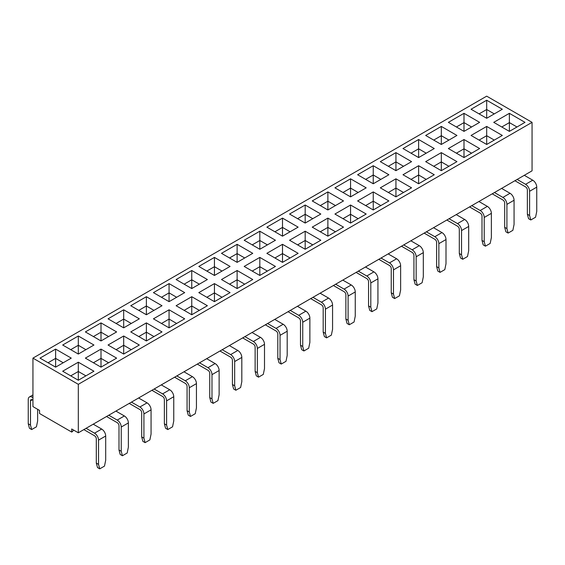 <?xml version="1.0" encoding="UTF-8"?>
<svg xmlns="http://www.w3.org/2000/svg" width="565" height="565" viewBox="0 0 565 565"><rect width="100%" height="100%" fill="white"/><g stroke="black" fill="none" stroke-linecap="round" stroke-linejoin="round"><path stroke-width="0.85" d="M32.94 406.595L39.55 410.416L39.55 413.509L71.706 432.07L71.706 428.976L78.316 432.797L78.316 384.32L32.94 358.125L32.94 406.595L32.94 358.125L78.316 384.32L532.061 122.351L78.316 384.32L78.316 432.797L71.706 428.976L71.706 432.07A3.793 2.189 120 0 0 73.598 430.071A3.793 2.189 -60 0 1 71.706 432.07L39.55 413.509L39.55 410.416L32.94 406.595M532.061 170.828L78.316 432.797L86.085 428.305L94.525 433.178L86.085 428.305L93.232 424.181L101.672 429.054A5.685 3.284 60 0 1 105.69 436.018L105.69 460.256L105.69 436.018L98.543 440.142A5.685 3.284 -120 0 0 94.525 433.178A5.685 3.284 60 0 1 98.543 440.142L98.543 464.381L98.543 440.142L105.69 436.018A5.685 3.284 -120 0 0 101.672 429.054L94.525 433.178L101.672 429.054L93.232 424.181L108.77 415.211L117.216 420.085L108.77 415.211L115.917 411.087L124.357 415.96A5.685 3.284 60 0 1 128.375 422.917L128.375 447.155L128.375 422.917L121.235 427.041A5.685 3.284 -120 0 0 117.216 420.085A5.685 3.284 60 0 1 121.235 427.041L121.235 451.28L121.235 427.041L128.375 422.917A5.685 3.284 -120 0 0 124.357 415.96L117.216 420.085L124.357 415.96L115.917 411.087L131.461 402.111L139.901 406.984L131.461 402.111L138.609 397.986L147.048 402.859A5.685 3.284 60 0 1 151.067 409.823L151.067 434.061L151.067 409.823L143.92 413.947A5.685 3.284 -120 0 0 139.901 406.984A5.685 3.284 60 0 1 143.92 413.947L143.92 438.186L143.92 413.947L151.067 409.823A5.685 3.284 -120 0 0 147.048 402.859L139.901 406.984L147.048 402.859L138.609 397.986L154.146 389.01L162.586 393.883L154.146 389.01L161.293 384.885L169.733 389.758A5.685 3.284 60 0 1 173.752 396.722L173.752 420.96L173.752 396.722L166.604 400.846A5.685 3.284 -120 0 0 162.586 393.883A5.685 3.284 60 0 1 166.604 400.846L166.604 425.085L166.604 400.846L173.752 396.722A5.685 3.284 -120 0 0 169.733 389.758L162.586 393.883L169.733 389.758L161.293 384.885L176.831 375.916L185.278 380.789L176.831 375.916L183.978 371.791L192.418 376.664A5.685 3.284 60 0 1 196.443 383.621L196.443 407.859L196.443 383.621L189.296 387.752A5.685 3.284 -120 0 0 185.278 380.789A5.685 3.284 60 0 1 189.296 387.752L189.296 411.984L189.296 387.752L196.443 383.621A5.685 3.284 -120 0 0 192.418 376.664L185.278 380.789L192.418 376.664L183.978 371.791L199.523 362.815L207.962 367.688L199.523 362.815L206.67 358.69L215.11 363.563A5.685 3.284 60 0 1 219.128 370.527L219.128 394.766L219.128 370.527L211.981 374.652A5.685 3.284 -120 0 0 207.962 367.688A5.685 3.284 60 0 1 211.981 374.652L211.981 398.89L211.981 374.652L219.128 370.527A5.685 3.284 -120 0 0 215.11 363.563L207.962 367.688L215.11 363.563L206.67 358.69L222.207 349.714L230.647 354.587L222.207 349.714L229.355 345.589L237.794 350.462A5.685 3.284 60 0 1 241.813 357.426L241.813 381.665L241.813 357.426L234.666 361.551A5.685 3.284 -120 0 0 230.647 354.587A5.685 3.284 60 0 1 234.666 361.551L234.666 385.789L234.666 361.551L241.813 357.426A5.685 3.284 -120 0 0 237.794 350.462L230.647 354.587L237.794 350.462L229.355 345.589L244.899 336.62L253.339 341.493L244.899 336.62L252.039 332.495L260.479 337.369A5.685 3.284 60 0 1 264.505 344.325L264.505 368.564L264.505 344.325L257.358 348.457A5.685 3.284 -120 0 0 253.339 341.493A5.685 3.284 60 0 1 257.358 348.457L257.358 372.688L257.358 348.457L264.505 344.325A5.685 3.284 -120 0 0 260.479 337.369L253.339 341.493L260.479 337.369L252.039 332.495L267.584 323.519L276.024 328.392L267.584 323.519L274.731 319.395L283.171 324.268A5.685 3.284 60 0 1 287.19 331.231L287.19 355.47L287.19 331.231L280.042 335.356A5.685 3.284 -120 0 0 276.024 328.392A5.685 3.284 60 0 1 280.042 335.356L280.042 359.594L280.042 335.356L287.19 331.231A5.685 3.284 -120 0 0 283.171 324.268L276.024 328.392L283.171 324.268L274.731 319.395L290.269 310.425L298.708 315.298L290.269 310.425L297.416 306.294L305.856 311.167A5.685 3.284 60 0 1 309.874 318.13L309.874 342.369L309.874 318.13L302.734 322.255A5.685 3.284 -120 0 0 298.708 315.298A5.685 3.284 60 0 1 302.734 322.255L302.734 346.493L302.734 322.255L309.874 318.13A5.685 3.284 -120 0 0 305.856 311.167L298.708 315.298L305.856 311.167L297.416 306.294L312.961 297.324L321.4 302.197L312.961 297.324L320.101 293.2L328.548 298.073A5.685 3.284 60 0 1 332.566 305.036L332.566 329.268L332.566 305.036L325.419 309.161A5.685 3.284 -120 0 0 321.4 302.197A5.685 3.284 60 0 1 325.419 309.161L325.419 333.399L325.419 309.161L332.566 305.036A5.685 3.284 -120 0 0 328.548 298.073L321.4 302.197L328.548 298.073L320.101 293.2L335.645 284.223L344.085 289.096L335.645 284.223L342.793 280.099L351.232 284.972A5.685 3.284 60 0 1 355.251 291.936L355.251 316.174L355.251 291.936L348.104 296.06A5.685 3.284 -120 0 0 344.085 289.096A5.685 3.284 60 0 1 348.104 296.06L348.104 320.298L348.104 296.06L355.251 291.936A5.685 3.284 -120 0 0 351.232 284.972L344.085 289.096L351.232 284.972L342.793 280.099L358.33 271.129L366.777 276.002L358.33 271.129L365.477 266.998L373.917 271.871A5.685 3.284 60 0 1 377.936 278.835L377.936 303.073L377.936 278.835L370.795 282.959A5.685 3.284 -120 0 0 366.777 276.002A5.685 3.284 60 0 1 370.795 282.959L370.795 307.198L370.795 282.959L377.936 278.835A5.685 3.284 -120 0 0 373.917 271.871L366.777 276.002L373.917 271.871L365.477 266.998L381.022 258.028L389.462 262.902L381.022 258.028L388.169 253.904L396.609 258.777A5.685 3.284 60 0 1 400.627 265.741L400.627 289.972L400.627 265.741L393.48 269.865A5.685 3.284 -120 0 0 389.462 262.902A5.685 3.284 60 0 1 393.48 269.865L393.48 294.104L393.48 269.865L400.627 265.741A5.685 3.284 -120 0 0 396.609 258.777L389.462 262.902L396.609 258.777L388.169 253.904L403.707 244.928L412.146 249.801L403.707 244.928L410.854 240.803L419.294 245.676A5.685 3.284 60 0 1 423.312 252.64L423.312 276.878L423.312 252.64L416.165 256.764A5.685 3.284 -120 0 0 412.146 249.801A5.685 3.284 60 0 1 416.165 256.764L416.165 281.003L416.165 256.764L423.312 252.64A5.685 3.284 -120 0 0 419.294 245.676L412.146 249.801L419.294 245.676L410.854 240.803L426.391 231.834L434.838 236.707L426.391 231.834L433.539 227.709L441.978 232.582A5.685 3.284 60 0 1 446.004 239.539L446.004 263.777L446.004 239.539L438.857 243.663A5.685 3.284 -120 0 0 434.838 236.707A5.685 3.284 60 0 1 438.857 243.663L438.857 267.902L438.857 243.663L446.004 239.539A5.685 3.284 -120 0 0 441.978 232.582L434.838 236.707L441.978 232.582L433.539 227.709L449.083 218.733L457.523 223.606L449.083 218.733L456.23 214.608L464.67 219.481A5.685 3.284 60 0 1 468.689 226.445L468.689 250.683L468.689 226.445L461.541 230.569A5.685 3.284 -120 0 0 457.523 223.606A5.685 3.284 60 0 1 461.541 230.569L461.541 254.808L461.541 230.569L468.689 226.445A5.685 3.284 -120 0 0 464.67 219.481L457.523 223.606L464.67 219.481L456.23 214.608L471.768 205.632L480.208 210.505L471.768 205.632L478.915 201.507L487.355 206.38A5.685 3.284 60 0 1 491.373 213.344L491.373 237.583L491.373 213.344L484.226 217.469A5.685 3.284 -120 0 0 480.208 210.505A5.685 3.284 60 0 1 484.226 217.469L484.226 241.707L484.226 217.469L491.373 213.344A5.685 3.284 -120 0 0 487.355 206.38L480.208 210.505L487.355 206.38L478.915 201.507L494.46 192.538L502.899 197.411L494.46 192.538L501.6 188.413L510.047 193.287A5.685 3.284 60 0 1 514.065 200.243L514.065 224.482L514.065 200.243L506.918 204.375A5.685 3.284 -120 0 0 502.899 197.411A5.685 3.284 60 0 1 506.918 204.375L506.918 228.606L506.918 204.375L514.065 200.243A5.685 3.284 -120 0 0 510.047 193.287L502.899 197.411L510.047 193.287L501.6 188.413L517.144 179.437L525.584 184.31L517.144 179.437L524.292 175.312L532.731 180.186A5.685 3.284 60 0 1 536.75 187.149L536.75 211.388L536.75 187.149L529.603 191.274A5.685 3.284 -120 0 0 525.584 184.31A5.685 3.284 60 0 1 529.603 191.274L529.603 215.512L529.603 191.274L536.75 187.149A5.685 3.284 -120 0 0 532.731 180.186L525.584 184.31L532.731 180.186L524.292 175.312L532.061 170.828L532.061 122.351L532.061 170.828M486.684 96.156L532.061 122.351L486.684 96.156L32.94 358.125L486.684 96.156M366.191 214.036L350.561 223.062L334.932 214.036L350.561 205.017L366.191 214.036L350.561 205.017L350.561 214.297L358.154 218.683L350.561 214.297L350.561 205.017L334.932 214.036L350.561 223.062L350.561 214.297L342.969 218.683L350.561 214.297L350.561 223.062L366.191 214.036M456.944 161.647L441.314 170.672L425.678 161.647L441.314 152.621L456.944 161.647L441.314 152.621L441.314 161.901L448.907 166.287L441.314 161.901L441.314 152.621L425.678 161.647L441.314 170.672L441.314 161.901L433.722 166.287L441.314 161.901L441.314 170.672L456.944 161.647M298.129 253.332L282.5 262.358L266.871 253.332L282.5 244.313L298.129 253.332L282.5 244.313L282.5 253.593L290.092 257.979L282.5 253.593L282.5 244.313L266.871 253.332L282.5 262.358L282.5 253.593L274.908 257.979L282.5 253.593L282.5 262.358L298.129 253.332M320.821 240.238L305.185 249.264L289.555 240.238L305.185 231.212L320.821 240.238L305.185 231.212L305.185 240.492L312.777 244.878L305.185 240.492L305.185 231.212L289.555 240.238L305.185 249.264L305.185 240.492L297.593 244.878L305.185 240.492L305.185 249.264L320.821 240.238M434.252 174.747L418.623 183.766L402.993 174.747L418.623 165.722L434.252 174.747L418.623 165.722L418.623 175.002L426.215 179.388L418.623 175.002L418.623 165.722L402.993 174.747L418.623 183.766L418.623 175.002L411.03 179.388L418.623 175.002L418.623 183.766L434.252 174.747M184.691 318.829L169.062 327.848L153.433 318.829L169.062 309.804L184.691 318.829L169.062 309.804L169.062 319.084L176.654 323.47L169.062 319.084L169.062 309.804L153.433 318.829L169.062 327.848L169.062 319.084L161.47 323.47L169.062 319.084L169.062 327.848L184.691 318.829M139.322 345.024L123.686 354.05L108.056 345.024L123.686 335.998L139.322 345.024L123.686 335.998L123.686 345.279L131.278 349.664L123.686 345.279L123.686 335.998L108.056 345.024L123.686 354.05L123.686 345.279L116.093 349.664L123.686 345.279L123.686 354.05L139.322 345.024M411.567 187.841L395.938 196.867L380.309 187.841L395.938 178.815L411.567 187.841L395.938 178.815L395.938 188.103L403.53 192.481L395.938 188.103L395.938 178.815L380.309 187.841L395.938 196.867L395.938 188.103L388.346 192.481L395.938 188.103L395.938 196.867L411.567 187.841M116.63 358.125L101.001 367.144L85.371 358.125L101.001 349.099L116.63 358.125L101.001 349.099L101.001 358.38L108.593 362.765L101.001 358.38L101.001 349.099L85.371 358.125L101.001 367.144L101.001 358.38L93.409 362.765L101.001 358.38L101.001 367.144L116.63 358.125M252.76 279.534L237.123 288.553L221.494 279.534L237.123 270.508L252.76 279.534L237.123 270.508L237.123 279.788L244.716 284.174L237.123 279.788L237.123 270.508L221.494 279.534L237.123 288.553L237.123 279.788L229.531 284.174L237.123 279.788L237.123 288.553L252.76 279.534M479.629 148.546L463.999 157.571L448.37 148.546L463.999 139.52L479.629 148.546L463.999 139.52L463.999 148.807L471.591 153.186L463.999 148.807L463.999 139.52L448.37 148.546L463.999 157.571L463.999 148.807L456.407 153.186L463.999 148.807L463.999 157.571L479.629 148.546M275.445 266.433L259.815 275.459L244.179 266.433L259.815 257.407L275.445 266.433L259.815 257.407L259.815 266.694L267.407 271.073L259.815 266.694L259.815 257.407L244.179 266.433L259.815 275.459L259.815 266.694L252.223 271.073L259.815 266.694L259.815 275.459L275.445 266.433M93.945 371.219L78.316 380.245L62.68 371.219L78.316 362.193L93.945 371.219L78.316 362.193L78.316 371.48L85.908 375.859L78.316 371.48L78.316 362.193L62.68 371.219L78.316 380.245L78.316 371.48L70.724 375.859L78.316 371.48L78.316 380.245L93.945 371.219M525.005 122.351L509.376 131.377L493.739 122.351L509.376 113.325L525.005 122.351L509.376 113.325L509.376 122.605L516.968 126.991L509.376 122.605L509.376 113.325L493.739 122.351L509.376 131.377L509.376 122.605L501.784 126.991L509.376 122.605L509.376 131.377L525.005 122.351M388.882 200.942L373.246 209.968L357.617 200.942L373.246 191.916L388.882 200.942L373.246 191.916L373.246 201.197L380.838 205.582L373.246 201.197L373.246 191.916L357.617 200.942L373.246 209.968L373.246 201.197L365.654 205.582L373.246 201.197L373.246 209.968L388.882 200.942M162.007 331.923L146.377 340.949L130.748 331.923L146.377 322.898L162.007 331.923L146.377 322.898L146.377 332.185L153.97 336.563L146.377 332.185L146.377 322.898L130.748 331.923L146.377 340.949L146.377 332.185L138.785 336.563L146.377 332.185L146.377 340.949L162.007 331.923M343.506 227.137L327.877 236.163L312.24 227.137L327.877 218.111L343.506 227.137L327.877 218.111L327.877 227.398L335.469 231.777L327.877 227.398L327.877 218.111L312.24 227.137L327.877 236.163L327.877 227.398L320.284 231.777L327.877 227.398L327.877 236.163L343.506 227.137M207.383 305.729L191.754 314.754L176.118 305.729L191.754 296.703L207.383 305.729L191.754 296.703L191.754 305.983L199.346 310.369L191.754 305.983L191.754 296.703L176.118 305.729L191.754 314.754L191.754 305.983L184.162 310.369L191.754 305.983L191.754 314.754L207.383 305.729M230.068 292.628L214.439 301.654L198.809 292.628L214.439 283.609L230.068 292.628L214.439 283.609L214.439 292.889L222.031 297.275L214.439 292.889L214.439 283.609L198.809 292.628L214.439 301.654L214.439 292.889L206.847 297.275L214.439 292.889L214.439 301.654L230.068 292.628M502.32 135.452L486.684 144.471L471.055 135.452L486.684 126.426L502.32 135.452L486.684 126.426L471.055 135.452L486.684 144.471L486.684 135.706L494.276 140.092L486.684 135.706L486.684 126.426L486.684 135.706L479.092 140.092L486.684 135.706L486.684 144.471L502.32 135.452M395.938 170.672L380.309 161.647L395.938 152.621L411.567 161.647L395.938 170.672L395.938 161.901L403.53 166.287L395.938 161.901L395.938 170.672L411.567 161.647L395.938 152.621L380.309 161.647L395.938 170.672M237.123 262.358L221.494 253.332L237.123 244.313L252.76 253.332L237.123 262.358L237.123 253.593L244.716 257.979L237.123 253.593L237.123 262.358L252.76 253.332L237.123 244.313L221.494 253.332L237.123 262.358M305.185 223.062L289.555 214.036L305.185 205.017L320.821 214.036L305.185 223.062L305.185 214.297L312.777 218.683L305.185 214.297L305.185 223.062L320.821 214.036L305.185 205.017L289.555 214.036L305.185 223.062M55.624 367.144L39.995 358.125L55.624 349.099L71.261 358.125L55.624 367.144L55.624 358.38L63.216 362.765L55.624 358.38L55.624 367.144L71.261 358.125L55.624 349.099L39.995 358.125L55.624 367.144M463.999 131.377L448.37 122.351L463.999 113.325L479.629 122.351L463.999 131.377L463.999 122.605L463.999 131.377L479.629 122.351L463.999 113.325L448.37 122.351L463.999 131.377M486.684 118.276L471.055 109.25L486.684 100.231L502.32 109.25L486.684 118.276L486.684 109.511L494.276 113.897L486.684 109.511L486.684 118.276L502.32 109.25L486.684 100.231L471.055 109.25L486.684 118.276M191.754 288.553L176.118 279.534L191.754 270.508L207.383 279.534L191.754 288.553L191.754 279.788L191.754 288.553L207.383 279.534L191.754 270.508L191.754 279.788L199.346 284.174L191.754 279.788L191.754 270.508L176.118 279.534L191.754 288.553M441.314 144.471L425.678 135.452L441.314 126.426L456.944 135.452L441.314 144.471L441.314 135.706L448.907 140.092L441.314 135.706L441.314 144.471L456.944 135.452L441.314 126.426L425.678 135.452L441.314 144.471M78.316 354.05L62.68 345.024L78.316 335.998L93.945 345.024L78.316 354.05L78.316 345.279L85.908 349.664L78.316 345.279L78.316 354.05L93.945 345.024L78.316 335.998L62.68 345.024L78.316 354.05M282.5 236.163L266.871 227.137L282.5 218.111L298.129 227.137L282.5 236.163L282.5 227.398L290.092 231.777L282.5 227.398L282.5 236.163L298.129 227.137L282.5 218.111L266.871 227.137L282.5 236.163M169.062 301.654L153.433 292.628L169.062 283.609L184.691 292.628L169.062 301.654L169.062 292.889L176.654 297.275L169.062 292.889L169.062 301.654L184.691 292.628L169.062 283.609L153.433 292.628L169.062 301.654M101.001 340.949L85.371 331.923L101.001 322.898L116.63 331.923L101.001 340.949L101.001 332.185L108.593 336.563L101.001 332.185L101.001 340.949L116.63 331.923L101.001 322.898L85.371 331.923L101.001 340.949M350.561 196.867L334.932 187.841L350.561 178.815L366.191 187.841L350.561 196.867L350.561 188.103L358.154 192.481L350.561 188.103L350.561 196.867L366.191 187.841L350.561 178.815L350.561 188.103L350.561 178.815L334.932 187.841L350.561 196.867M123.686 327.848L108.056 318.829L123.686 309.804L139.322 318.829L123.686 327.848L123.686 319.084L131.278 323.47L123.686 319.084L123.686 327.848L139.322 318.829L123.686 309.804L108.056 318.829L123.686 327.848M259.815 249.264L244.179 240.238L259.815 231.212L275.445 240.238L259.815 249.264L259.815 240.492L259.815 249.264L275.445 240.238L259.815 231.212L244.179 240.238L259.815 249.264M327.877 209.968L312.24 200.942L327.877 191.916L343.506 200.942L327.877 209.968L327.877 201.197L335.469 205.582L327.877 201.197L327.877 209.968L343.506 200.942L327.877 191.916L312.24 200.942L327.877 209.968M418.623 157.571L402.993 148.546L418.623 139.52L434.252 148.546L418.623 157.571L418.623 148.807L426.215 153.186L418.623 148.807L418.623 157.571L434.252 148.546L418.623 139.52L402.993 148.546L418.623 157.571M373.246 183.766L357.617 174.747L373.246 165.722L388.882 174.747L373.246 183.766L373.246 175.002L380.838 179.388L373.246 175.002L373.246 183.766L388.882 174.747L373.246 165.722L357.617 174.747L373.246 183.766M146.377 314.754L130.748 305.729L146.377 296.703L162.007 305.729L146.377 314.754L146.377 305.983L153.97 310.369L146.377 305.983L146.377 314.754L162.007 305.729L146.377 296.703L130.748 305.729L146.377 314.754M214.439 275.459L198.809 266.433L214.439 257.407L230.068 266.433L214.439 275.459L214.439 266.694L214.439 275.459L230.068 266.433L214.439 257.407L198.809 266.433L214.439 275.459M479.092 113.89L486.684 109.511L486.684 100.231L486.684 109.511L479.092 113.89M456.407 126.991L463.999 122.605L471.591 126.991L463.999 122.605L463.999 113.325L463.999 122.605L456.407 126.991M514.913 180.729L525.584 186.888A2.528 1.462 60 0 1 527.371 189.981L527.371 214.22L529.603 215.512L530.803 219.976L535.556 217.235L536.75 211.388L535.556 217.235L530.803 219.976L529.603 215.512L527.371 214.22L527.371 189.981A2.528 1.462 60 0 0 525.584 186.888L514.913 180.729M528.565 218.69L527.371 214.22L528.565 218.69L530.803 219.976L528.565 218.69M492.221 193.823L502.899 199.989A2.528 1.462 60 0 1 504.686 203.082L504.686 227.321L506.918 228.606L508.112 233.077L512.865 230.329L514.065 224.482L512.865 230.329L508.112 233.077L506.918 228.606L504.686 227.321L504.686 203.082A2.528 1.462 60 0 0 502.899 199.989L492.221 193.823M505.88 231.784L504.686 227.321L505.88 231.784L508.112 233.077L505.88 231.784M252.223 244.878L259.815 240.492L267.407 244.878L259.815 240.492L259.815 231.212L259.815 240.492L252.223 244.878M206.847 271.073L214.439 266.694L222.031 271.073L214.439 266.694L214.439 257.407L214.439 266.694L206.847 271.073M411.03 153.186L418.623 148.807L418.623 139.52L418.623 148.807L411.03 153.186M93.409 336.563L101.001 332.185L101.001 322.898L101.001 332.185L93.409 336.563M184.162 284.174L191.754 279.788L184.162 284.174M433.722 140.092L441.314 135.706L441.314 126.426L441.314 135.706L433.722 140.092M388.346 166.287L395.938 161.901L395.938 152.621L395.938 161.901L388.346 166.287M365.654 179.388L373.246 175.002L373.246 165.722L373.246 175.002L365.654 179.388M342.969 192.481L350.561 188.103L342.969 192.481M320.284 205.582L327.877 201.197L327.877 191.916L327.877 201.197L320.284 205.582M274.908 231.777L282.5 227.398L282.5 218.111L282.5 227.398L274.908 231.777M297.593 218.683L305.185 214.297L305.185 205.017L305.185 214.297L297.593 218.683M229.531 257.979L237.123 253.593L237.123 244.313L237.123 253.593L229.531 257.979M161.47 297.268L169.062 292.889L169.062 283.609L169.062 292.889L161.47 297.268M138.785 310.369L146.377 305.983L146.377 296.703L146.377 305.983L138.785 310.369M116.093 323.47L123.686 319.084L123.686 309.804L123.686 319.084L116.093 323.47M70.724 349.664L78.316 345.279L78.316 335.998L78.316 345.279L70.724 349.664M48.032 362.765L55.624 358.38L55.624 349.099L55.624 358.38L48.032 362.765M32.269 399.815L32.94 400.204L32.269 399.815L30.482 400.846A2.528 1.462 60 0 1 32.269 399.815L30.482 400.846L30.482 425.085L30.482 400.846A2.528 1.462 60 0 1 31.004 399.688A2.528 1.462 60 0 1 32.269 399.815M37.629 409.307L37.629 420.96L37.629 409.307M32.94 397.626L32.269 397.237A5.685 3.284 -120 0 0 28.25 399.561L28.25 423.792L30.482 425.085L31.682 429.548L36.435 426.808L37.629 420.96L36.435 426.808L31.682 429.548L30.482 425.085L28.25 423.792L28.25 399.561A5.685 3.284 60 0 1 29.429 396.955A5.685 3.284 60 0 1 32.269 397.237L32.94 397.626M32.94 396.849L32.269 397.237L32.94 396.849M29.444 428.263L28.25 423.792L29.444 428.263L31.682 429.548L29.444 428.263M174.599 377.201L185.278 383.367A2.528 1.462 60 0 1 187.064 386.46L187.064 410.699L189.296 411.984L190.49 416.454L195.243 413.707L196.443 407.859L195.243 413.707L190.49 416.454L189.296 411.984L187.064 410.699L187.064 386.46A2.528 1.462 60 0 0 185.278 383.367L174.599 377.201M129.23 403.403L139.901 409.561A2.528 1.462 60 0 1 141.688 412.655L141.688 436.893L143.92 438.186L145.113 442.649L149.866 439.909L151.067 434.061L149.866 439.909L145.113 442.649L143.92 438.186L141.688 436.893L141.688 412.655A2.528 1.462 60 0 0 139.901 409.561L129.23 403.403M106.538 416.497L117.216 422.662A2.528 1.462 60 0 1 118.996 425.756L118.996 449.994L121.235 451.28L122.428 455.75L127.182 453.003L128.375 447.155L127.182 453.003L122.428 455.75L121.235 451.28L118.996 449.994L118.996 425.756A2.528 1.462 60 0 0 117.216 422.662L106.538 416.497M83.853 429.598L94.525 435.756A2.528 1.462 60 0 1 96.311 438.857L96.311 463.088L98.543 464.381L99.744 468.844L104.497 466.104L105.69 460.256L104.497 466.104L99.744 468.844L98.543 464.381L96.311 463.088L96.311 438.857A2.528 1.462 60 0 0 94.525 435.756L83.853 429.598M401.475 246.22L412.146 252.378A2.528 1.462 60 0 1 413.933 255.479L413.933 279.71L416.165 281.003L417.366 285.466L422.119 282.726L423.312 276.878L422.119 282.726L417.366 285.466L416.165 281.003L413.933 279.71L413.933 255.479A2.528 1.462 60 0 0 412.146 252.378L401.475 246.22M288.037 311.711L298.708 317.876A2.528 1.462 60 0 1 300.495 320.969L300.495 345.208L302.734 346.493L303.928 350.964L308.681 348.217L309.874 342.369L308.681 348.217L303.928 350.964L302.734 346.493L300.495 345.208L300.495 320.969A2.528 1.462 60 0 0 298.708 317.876L288.037 311.711M378.79 259.321L389.462 265.479A2.528 1.462 60 0 1 391.248 268.573L391.248 292.811L393.48 294.104L394.674 298.567L399.427 295.82L400.627 289.972L399.427 295.82L394.674 298.567L393.48 294.104L391.248 292.811L391.248 268.573A2.528 1.462 60 0 0 389.462 265.479L378.79 259.321M469.536 206.924L480.208 213.09A2.528 1.462 60 0 1 481.994 216.183L481.994 240.415L484.226 241.707L485.427 246.171L490.18 243.43L491.373 237.583L490.18 243.43L485.427 246.171L484.226 241.707L481.994 240.415L481.994 216.183A2.528 1.462 60 0 0 480.208 213.09L469.536 206.924M446.851 220.025L457.523 226.184A2.528 1.462 60 0 1 459.31 229.277L459.31 253.516L461.541 254.808L462.742 259.271L467.488 256.531L468.689 250.683L467.488 256.531L462.742 259.271L461.541 254.808L459.31 253.516L459.31 229.277A2.528 1.462 60 0 0 457.523 226.184L446.851 220.025M424.16 233.119L434.838 239.285A2.528 1.462 60 0 1 436.625 242.378L436.625 266.616L438.857 267.902L440.05 272.372L444.803 269.625L446.004 263.777L444.803 269.625L440.05 272.372L438.857 267.902L436.625 266.616L436.625 242.378A2.528 1.462 60 0 0 434.838 239.285L424.16 233.119M356.098 272.415L366.777 278.58A2.528 1.462 60 0 1 368.557 281.674L368.557 305.912L370.795 307.198L371.989 311.668L376.742 308.921L377.936 303.073L376.742 308.921L371.989 311.668L370.795 307.198L368.557 305.912L368.557 281.674A2.528 1.462 60 0 0 366.777 278.58L356.098 272.415M333.414 285.516L344.085 291.674A2.528 1.462 60 0 1 345.872 294.768L345.872 319.006L348.104 320.298L349.304 324.762L354.057 322.022L355.251 316.174L354.057 322.022L349.304 324.762L348.104 320.298L345.872 319.006L345.872 294.768A2.528 1.462 60 0 0 344.085 291.674L333.414 285.516M310.722 298.61L321.4 304.775A2.528 1.462 60 0 1 323.187 307.869L323.187 332.107L325.419 333.399L326.612 337.863L331.365 335.116L332.566 329.268L331.365 335.116L326.612 337.863L325.419 333.399L323.187 332.107L323.187 307.869A2.528 1.462 60 0 0 321.4 304.775L310.722 298.61M265.352 324.811L276.024 330.97A2.528 1.462 60 0 1 277.811 334.063L277.811 358.302L280.042 359.594L281.243 364.058L285.996 361.318L287.19 355.47L285.996 361.318L281.243 364.058L280.042 359.594L277.811 358.302L277.811 334.063A2.528 1.462 60 0 0 276.024 330.97L265.352 324.811M242.66 337.905L253.339 344.071A2.528 1.462 60 0 1 255.126 347.164L255.126 371.403L257.358 372.688L258.551 377.159L263.304 374.411L264.505 368.564L263.304 374.411L258.551 377.159L257.358 372.688L255.126 371.403L255.126 347.164A2.528 1.462 60 0 0 253.339 344.071L242.66 337.905M219.976 351.006L230.647 357.172A2.528 1.462 60 0 1 232.434 360.265L232.434 384.504L234.666 385.789L235.866 390.253L240.619 387.512L241.813 381.665L240.619 387.512L235.866 390.253L234.666 385.789L232.434 384.504L232.434 360.265A2.528 1.462 60 0 0 230.647 357.172L219.976 351.006M197.291 364.107L207.962 370.266A2.528 1.462 60 0 1 209.749 373.359L209.749 397.598L211.981 398.89L213.182 403.354L217.928 400.613L219.128 394.766L217.928 400.613L213.182 403.354L211.981 398.89L209.749 397.598L209.749 373.359A2.528 1.462 60 0 0 207.962 370.266L197.291 364.107M151.914 390.302L162.586 396.461A2.528 1.462 60 0 1 164.373 399.561L164.373 423.792L166.604 425.085L167.805 429.548L172.558 426.808L173.752 420.96L172.558 426.808L167.805 429.548L166.604 425.085L164.373 423.792L164.373 399.561A2.528 1.462 60 0 0 162.586 396.461L151.914 390.302M142.881 441.357L141.688 436.893L142.881 441.357L145.113 442.649L142.881 441.357M347.072 323.477L349.304 324.762L347.072 323.477L345.872 319.006L347.072 323.477M324.381 336.571L326.612 337.863L324.381 336.571L323.187 332.107L324.381 336.571M97.512 467.559L96.311 463.088L97.512 467.559L99.744 468.844L97.512 467.559M256.319 375.866L258.551 377.159L256.319 375.866L255.126 371.403L256.319 375.866M233.635 388.967L235.866 390.253L233.635 388.967L232.434 384.504L233.635 388.967M210.943 402.068L213.182 403.354L210.943 402.068L209.749 397.598L210.943 402.068M188.258 415.162L190.49 416.454L188.258 415.162L187.064 410.699L188.258 415.162M369.757 310.376L368.557 305.912L369.757 310.376L371.989 311.668L369.757 310.376M120.197 454.458L122.428 455.75L120.197 454.458L118.996 449.994L120.197 454.458M165.573 428.263L167.805 429.548L165.573 428.263L164.373 423.792L165.573 428.263M483.195 244.885L481.994 240.415L483.195 244.885L485.427 246.171L483.195 244.885M437.818 271.08L436.625 266.616L437.818 271.08L440.05 272.372L437.818 271.08M415.134 284.181L413.933 279.71L415.134 284.181L417.366 285.466L415.134 284.181M392.442 297.275L391.248 292.811L392.442 297.275L394.674 298.567L392.442 297.275M301.696 349.671L303.928 350.964L301.696 349.671L300.495 345.208L301.696 349.671M460.503 257.979L459.31 253.516L460.503 257.979L462.742 259.271L460.503 257.979M279.004 362.772L281.243 364.058L279.004 362.772L277.811 358.302L279.004 362.772M32.94 394.928L29.429 396.955"/></g></svg>
